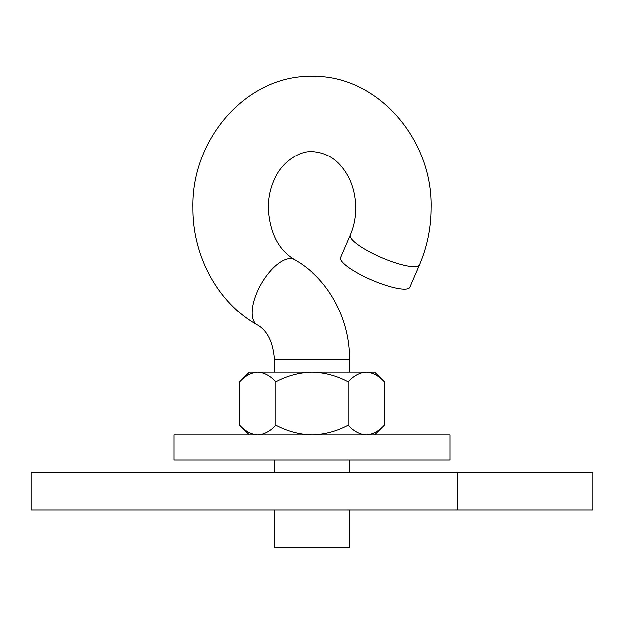 <?xml version="1.0" encoding="UTF-8"?>
<svg xmlns="http://www.w3.org/2000/svg" width="624" height="624" viewBox="0 0 624 624"><rect width="100%" height="100%" fill="white"/><g stroke="black" fill="none" stroke-linecap="round" stroke-linejoin="round"><path stroke-width="0.94" d="M457.447 510.042L592.8 510.042L592.8 472.43L457.447 472.43L457.447 510.042L31.2 510.042L31.2 472.43L457.447 472.43M274.388 510.042L274.388 547.646L349.612 547.646L349.612 510.042M409.765 287.212A37.612 8.377 -156.7 0 1 404.383 289.084A37.612 8.377 -156.7 0 1 363.847 276.284A37.612 8.377 -156.7 0 1 340.688 257.439L350.36 234.991A37.612 8.377 -156.7 0 0 373.519 253.835A37.612 8.377 -156.7 0 0 414.063 266.635A37.612 8.377 -156.7 0 0 419.437 264.763L409.765 287.212M239.616 381.833C245.287 375.757 251.324 372.528 257.712 372.138L249.319 372.138L239.616 381.833L239.616 425.123C245.287 431.192 251.324 434.429 257.712 434.819C264.116 434.429 270.145 431.192 275.808 425.123L275.808 381.833C287.079 375.773 299.138 372.536 312 372.138C324.714 372.505 336.773 375.734 348.192 381.833L348.192 425.123C336.921 431.184 324.862 434.413 312 434.819C299.286 434.444 287.227 431.215 275.808 425.123M348.192 381.833C353.902 375.734 359.931 372.505 366.288 372.138L374.681 372.138L384.384 381.833C378.745 375.773 372.715 372.536 366.288 372.138L257.712 372.138C264.116 372.528 270.145 375.757 275.808 381.833M384.384 381.833L384.384 425.123C378.674 431.215 372.645 434.444 366.288 434.819C359.853 434.413 353.824 431.184 348.192 425.123M366.288 372.138L371.67 373.051M449.904 434.819L449.904 459.888L174.096 459.888L174.096 434.819L449.904 434.819M349.612 359.596C349.947 318.856 328.489 278.686 294.505 259.584A37.612 16.848 -60.2 0 0 290.285 258.523A37.612 16.848 -60.2 0 0 258.968 287.992A37.612 16.848 -60.2 0 0 257.111 324.847C267.251 330.486 273.008 342.069 274.388 359.596L349.612 359.596L349.612 372.138M257.111 324.847C217.62 302.663 192.566 255.7 192.964 207.987C191.209 139.074 246.644 74.864 312 76.354C377.356 74.864 432.791 139.074 431.036 207.987C430.997 227.838 427.128 246.761 419.437 264.763M294.505 259.584C278.491 250.123 269.716 232.924 268.18 207.987C268.281 196.529 270.769 186.124 275.636 176.787C281.635 163.543 297.999 150.782 312 151.57C325.424 152.365 336.157 158.504 344.191 169.993C351.694 180.547 355.563 193.214 355.82 207.987C355.766 217.643 353.948 226.645 350.36 234.991M349.612 459.888L349.612 472.43M274.388 359.596L274.388 372.138M274.388 459.888L274.388 472.43M374.681 434.819L384.384 425.123M249.319 434.819L239.616 425.123"/></g></svg>
